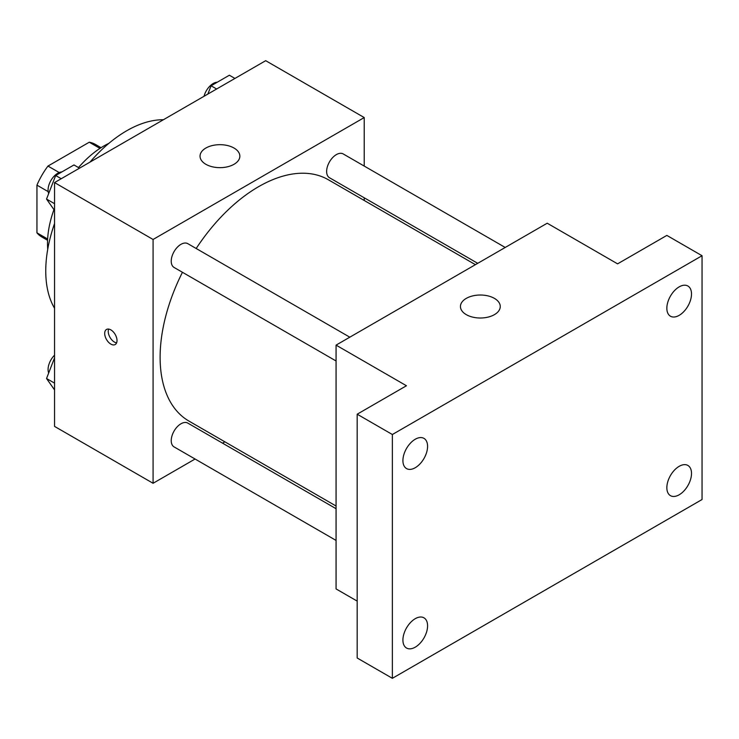 <?xml version="1.0" encoding="UTF-8"?>
<svg xmlns="http://www.w3.org/2000/svg" width="739" height="739" viewBox="0 0 739 739"><rect width="100%" height="100%" fill="white"/><g stroke="black" fill="none" stroke-linecap="round" stroke-linejoin="round"><path stroke-width="1.11" d="M59.194 172.538L47.97 166.063L89.271 142.221A53.467 30.872 120 0 1 95.359 144.401L101.04 147.689M47.638 239.011L36.95 232.84A53.467 30.872 120 0 0 41.883 237.016L47.573 240.304M36.95 232.84L36.95 185.147A53.467 30.872 120 0 1 47.97 166.063M48.174 191.632L36.95 185.147M99.959 148.391L89.271 142.221M47.73 249.237A79.627 45.975 -60 0 1 53.947 209.617M78.5 167.568A79.627 45.975 -60 0 1 108.864 143.357M54.547 308.255A114.462 66.085 -60 0 1 54.547 223.511M89.992 162.118A114.462 66.085 -60 0 1 163.384 119.746M195.087 459.021L153.075 483.278L54.547 426.394L54.547 182.579L265.689 60.681L364.225 117.566L364.225 166.072M224.878 441.83L222.559 443.169M182.45 272.285A139.348 80.449 120 0 0 160.114 357.306A139.348 80.449 120 0 0 188.981 421.101L336.069 506.021M475.417 264.664L328.319 179.743A139.348 80.449 120 0 0 196.186 248.498M364.225 197.793L364.225 200.472M153.075 483.278L153.075 239.473L364.225 117.566M505.208 247.463L343.219 153.943A13.736 7.926 120 0 0 332.633 157.629A13.736 7.926 120 0 0 326.638 171.448A13.736 7.926 120 0 0 329.483 177.739L477.736 263.324M336.069 508.7L187.817 423.105A13.736 7.926 120 0 0 177.231 426.791A13.736 7.926 120 0 0 171.236 440.61A13.736 7.926 120 0 0 174.081 446.901L336.069 540.421M336.069 360.983L174.081 267.453A13.736 7.926 -60 0 1 174.081 251.593A13.736 7.926 -60 0 1 187.817 243.667L349.806 337.187M153.075 239.473L54.547 182.579M205.867 164.298A19.907 11.491 180 0 1 200.038 156.169A19.907 11.491 180 0 1 219.945 144.678A19.907 11.491 180 0 1 239.852 156.169A19.907 11.491 180 0 1 227.557 166.783A19.907 11.491 180 0 1 205.867 164.298M117.011 340.55A8.711 5.025 60 0 1 115.201 344.531A8.711 5.025 60 0 1 106.499 339.506A8.711 5.025 60 0 1 106.499 329.446A8.711 5.025 60 0 1 113.206 331.783A8.711 5.025 60 0 1 117.011 340.55M116.605 342.859A8.711 5.025 60 0 1 110.046 337.455A8.711 5.025 60 0 1 108.642 329.077M357.186 601.112L336.069 588.928L336.069 345.122L547.211 223.215L617.592 263.851L666.855 235.408L702.05 255.722L702.05 499.527L392.372 678.319L357.186 658.006L357.186 414.2L406.45 385.749L336.069 345.122M392.372 678.319L392.372 434.514L357.186 414.2M392.372 434.514L702.05 255.722M466.272 314.638A19.907 11.491 180 0 1 460.443 306.519A19.907 11.491 180 0 1 480.35 295.018A19.907 11.491 180 0 1 500.257 306.519A19.907 11.491 180 0 1 487.971 317.133A19.907 11.491 180 0 1 466.272 314.638M679.178 315.35A17.44 10.069 -60 0 1 670.458 316.218A17.44 10.069 -60 0 1 667.788 302.242A17.44 10.069 -60 0 1 679.178 286.871A17.44 10.069 -60 0 1 687.898 286.011A17.44 10.069 -60 0 1 690.568 299.979A17.44 10.069 -60 0 1 679.178 315.35M415.244 467.732A17.44 10.069 -60 0 1 406.533 468.591A17.44 10.069 -60 0 1 403.854 454.614A17.44 10.069 -60 0 1 415.244 439.252A17.44 10.069 -60 0 1 423.964 438.384A17.44 10.069 -60 0 1 426.643 452.36A17.44 10.069 -60 0 1 415.244 467.732M415.244 647.17A17.44 10.069 -60 0 1 406.533 648.038A17.44 10.069 -60 0 1 403.854 634.062A17.44 10.069 -60 0 1 415.244 618.691A17.44 10.069 -60 0 1 423.964 617.832A17.44 10.069 -60 0 1 426.643 631.808A17.44 10.069 -60 0 1 415.244 647.17M679.178 494.788A17.44 10.069 -60 0 1 670.458 495.657A17.44 10.069 -60 0 1 667.788 481.68A17.44 10.069 -60 0 1 679.178 466.318A17.44 10.069 -60 0 1 687.898 465.45A17.44 10.069 -60 0 1 690.568 479.426A17.44 10.069 -60 0 1 679.178 494.788M54.547 210.467L46.539 199.068L55.674 175.503L73.965 164.954L79.526 168.159M54.547 203.696L46.539 199.068M61.235 178.718L55.674 175.503M61.9 171.919A13.736 7.926 120 0 0 48.072 190.062A13.736 7.926 120 0 0 48.663 193.581M207.871 94.056L211.077 85.789L229.367 75.23L234.928 78.445M216.638 88.994L211.077 85.789M217.303 82.195A13.736 7.926 120 0 0 204.029 96.282M54.547 389.906L46.539 378.516L54.547 357.87M54.547 383.135L46.539 378.516M54.547 355.191A13.736 7.926 120 0 0 48.072 369.5A13.736 7.926 120 0 0 48.663 373.019"/></g></svg>
